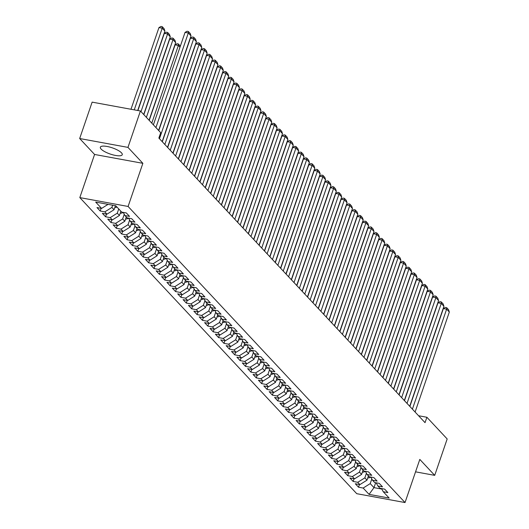 <?xml version="1.0" encoding="UTF-8"?>
<svg xmlns="http://www.w3.org/2000/svg" width="529" height="529" viewBox="0 0 529 529"><rect width="100%" height="100%" fill="white"/><g stroke="black" fill="none" stroke-linecap="round" stroke-linejoin="round"><path stroke-width="0.79" d="M121.472 152.821A11.585 3.267 -161.1 0 0 109.675 147.049A11.585 3.267 -161.1 0 0 100.338 147.201A11.585 3.267 -161.1 0 0 101.118 149.085A11.585 3.267 -161.1 0 0 112.915 154.858A11.585 3.267 -161.1 0 0 122.252 154.706A11.585 3.267 -161.1 0 0 121.472 152.821M79.813 197.601L356.751 493.689L405.035 502.55L128.097 206.462L79.813 197.601L94.579 154.461L142.863 163.322L127.958 147.386L79.674 138.525L94.579 154.461M79.674 138.525L92.132 102.13L140.416 110.991L127.958 147.386M375.669 482.719L373.983 487.639L369.07 494.377L389.165 498.067L383.247 491.739L387.883 492.585L384.649 489.133L380.02 488.28L377.865 485.979L382.5 486.832L379.267 483.38L374.638 482.527L372.482 480.226L377.117 481.079L373.891 477.627L369.255 476.774L367.1 474.473L371.735 475.326L368.508 471.875L363.873 471.022L361.724 468.72L366.352 469.573L363.125 466.122L358.49 465.269L356.341 462.968L360.97 463.814L357.743 460.362L353.108 459.516L350.958 457.215L355.587 458.061L352.36 454.609L347.725 453.763L345.576 451.462L350.211 452.308L346.978 448.856L342.349 448.01L340.193 445.702L344.829 446.555L341.595 443.104L336.966 442.251L334.811 439.949L339.446 440.802L336.213 437.351L331.584 436.498L329.428 434.197L334.063 435.05L330.837 431.598L326.201 430.745L324.046 428.444L328.681 429.297L325.454 425.845L320.819 424.992L318.67 422.691L323.298 423.544L320.071 420.086L315.436 419.239L313.287 416.938L317.916 417.784L314.689 414.333L310.054 413.486L307.904 411.185L312.533 412.031L309.306 408.58L304.678 407.733L302.522 405.432L307.157 406.279L303.924 402.827L299.295 401.974L297.139 399.673L301.775 400.526L298.541 397.074L293.912 396.221L291.757 393.92L296.392 394.773L293.165 391.321L288.53 390.468L286.374 388.167L291.01 389.02L287.783 385.568L283.147 384.715L280.998 382.414L285.627 383.267L282.4 379.815L277.765 378.962L275.616 376.661L280.244 377.508L277.017 374.056L272.382 373.209L270.233 370.908L274.862 371.755L271.635 368.303L267 367.457L264.85 365.155L269.486 366.002L266.252 362.55L261.624 361.704L259.468 359.396L264.103 360.249L260.87 356.797L256.241 355.944L254.085 353.643L258.721 354.496L255.487 351.044L250.858 350.191L248.703 347.89L253.338 348.743L250.111 345.292L245.476 344.439L243.32 342.137L247.956 342.99L244.729 339.539L240.093 338.686L237.944 336.384L242.573 337.238L239.346 333.779L234.711 332.933L232.562 330.632L237.19 331.478L233.963 328.026L229.328 327.18L227.179 324.879L231.808 325.725L228.581 322.273L223.952 321.427L221.796 319.126L226.432 319.972L223.198 316.521L218.57 315.668L216.414 313.366L221.049 314.219L217.816 310.768L213.187 309.915L211.031 307.613L215.667 308.467L212.433 305.015L207.804 304.162L205.649 301.861L210.284 302.714L207.057 299.262L202.422 298.409L200.266 296.108L204.902 296.961L201.675 293.509L197.039 292.656L194.89 290.355L199.519 291.201L196.292 287.75L191.657 286.903L189.508 284.602L194.136 285.448L190.909 281.997L186.274 281.15L184.125 278.849L188.754 279.696L185.527 276.244L180.898 275.397L178.742 273.09L183.378 273.943L180.144 270.491L175.516 269.638L173.36 267.337L177.995 268.19L174.762 264.738L170.133 263.885L167.977 261.584L172.613 262.437L169.386 258.985L164.75 258.132L162.595 255.831L167.23 256.684L164.003 253.232L159.368 252.379L157.219 250.078L161.848 250.931L158.621 247.473L153.985 246.626L151.836 244.325L156.465 245.172L153.238 241.72L148.603 240.874L146.454 238.572L151.082 239.419L147.856 235.967L143.22 235.121L141.071 232.82L145.706 233.666L142.473 230.214L137.844 229.361L135.689 227.06L140.324 227.913L137.09 224.461L132.462 223.608L130.306 221.307L134.941 222.16L131.708 218.708L127.079 217.855L124.923 215.554L129.559 216.407L126.332 212.956L121.696 212.103L115.778 205.774L95.683 202.085L101.601 208.413L96.966 207.566L100.193 211.018L104.828 211.864L106.984 214.166L102.348 213.319L105.575 216.771L110.211 217.624L112.366 219.925L107.731 219.072L110.958 222.524L115.593 223.377L117.742 225.678L113.113 224.825L116.34 228.277L120.976 229.13L123.125 231.431L118.496 230.578L121.723 234.03L126.358 234.883L128.507 237.184L123.879 236.331L127.105 239.789L131.734 240.635L133.89 242.937L129.255 242.09L132.488 245.542L137.117 246.388L139.272 248.69L134.637 247.843L137.871 251.295L142.499 252.141L144.655 254.442L140.02 253.596L143.247 257.048L147.882 257.894L150.038 260.202L145.402 259.349L148.629 262.801L153.265 263.654L155.414 265.955L150.785 265.102L154.012 268.553L158.647 269.406L160.796 271.708L156.167 270.855L159.394 274.306L164.03 275.159L166.179 277.461L161.55 276.607L164.777 280.059L169.412 280.912L171.561 283.213L166.926 282.36L170.159 285.819L174.788 286.665L176.944 288.966L172.309 288.12L175.542 291.572L180.171 292.418L182.326 294.719L177.691 293.873L180.925 297.324L185.553 298.171L187.709 300.472L183.074 299.626L186.301 303.077L190.936 303.93L193.092 306.231L188.456 305.378L191.683 308.83L196.319 309.683L198.468 311.984L193.839 311.131L197.066 314.583L201.701 315.436L203.85 317.737L199.221 316.884L202.448 320.336L207.084 321.189L209.233 323.49L204.604 322.637L207.831 326.095L212.46 326.942L214.615 329.243L209.98 328.397L213.213 331.848L217.842 332.695L219.998 334.996L215.363 334.149L218.596 337.601L223.225 338.448L225.38 340.749L220.745 339.902L223.972 343.354L228.607 344.2L230.763 346.508L226.128 345.655L229.355 349.107L233.99 349.96L236.139 352.261L231.51 351.408L234.737 354.86L239.373 355.713L241.522 358.014L236.893 357.161L240.12 360.613L244.755 361.466L246.904 363.767L242.275 362.914L245.502 366.366L250.138 367.219L252.287 369.52L247.651 368.667L250.885 372.125L255.514 372.971L257.669 375.273L253.034 374.426L256.267 377.878L260.896 378.724L263.052 381.025L258.416 380.179L261.65 383.631L266.279 384.477L268.434 386.778L263.799 385.932L267.026 389.384L271.661 390.237L273.817 392.538L269.182 391.685L272.409 395.137L277.044 395.99L279.193 398.291L274.564 397.438L277.791 400.889L282.426 401.742L284.576 404.044L279.947 403.191L283.174 406.642L287.809 407.495L289.958 409.796L285.329 408.943L288.556 412.402L293.192 413.248L295.341 415.549L290.705 414.703L293.939 418.155L298.568 419.001L300.723 421.302L296.088 420.456L299.321 423.908L303.95 424.754L306.106 427.055L301.47 426.209L304.704 429.66L309.333 430.507L311.488 432.815L306.853 431.962L310.08 435.413L314.715 436.266L316.871 438.567L312.236 437.714L315.463 441.166L320.098 442.019L322.247 444.32L317.618 443.467L320.845 446.919L325.48 447.772L327.63 450.073L323.001 449.22L326.228 452.672L330.863 453.525L333.012 455.826L328.383 454.973L331.61 458.431L336.239 459.278L338.395 461.579L333.759 460.733L336.993 464.184L341.622 465.031L343.777 467.332L339.142 466.485L342.375 469.937L347.004 470.784L349.16 473.085L344.524 472.238L347.751 475.69L352.387 476.543L354.542 478.844L349.907 477.991L353.134 481.443L357.769 482.296L359.918 484.597L355.29 483.744L358.517 487.196L359.442 484.504M369.07 494.377L363.152 488.049L358.517 487.196M140.416 110.991L160.71 132.68L158.859 138.076L425.038 422.651L426.883 417.262L418.571 415.734M368.442 475.908L366.987 480.16L364.838 477.859L366.425 473.204M359.918 484.597L366.987 480.16M357.769 482.296L364.838 477.859M383.247 491.739L381.561 488.565M363.059 470.155L361.605 474.407L359.456 472.106L361.049 467.451M354.542 478.844L361.605 474.407M352.387 476.543L359.456 472.106M377.865 485.979L376.185 482.812M357.683 464.402L356.222 468.654L354.073 466.353L355.667 461.698M349.16 473.085L356.222 468.654M347.004 470.784L354.073 466.353M372.482 480.226L370.803 477.059M352.301 458.65L350.839 462.901L348.69 460.6L350.284 455.945M343.777 467.332L350.839 462.901M341.622 465.031L348.69 460.6M367.1 474.473L365.42 471.306M346.918 452.897L345.463 457.149L343.308 454.847L344.901 450.192M338.395 461.579L345.463 457.149M336.239 459.278L343.308 454.847M361.724 468.72L360.037 465.553M341.536 447.137L340.081 451.389L337.925 449.088L339.519 444.439M333.012 455.826L340.081 451.389M330.863 453.525L337.925 449.088M356.341 462.968L354.655 459.8M336.153 441.384L334.698 445.636L332.543 443.335L334.136 438.686M327.63 450.073L334.698 445.636M325.48 447.772L332.543 443.335M350.958 457.215L349.272 454.047M330.77 435.631L329.316 439.883L327.16 437.582L328.754 432.927M322.247 444.32L329.316 439.883M320.098 442.019L327.16 437.582M345.576 451.462L343.89 448.288M325.388 429.879L323.933 434.13L321.784 431.829L323.378 427.174M316.871 438.567L323.933 434.13M314.715 436.266L321.784 431.829M340.193 445.702L338.507 442.535M320.005 424.126L318.551 428.378L316.402 426.076L317.995 421.421M311.488 432.815L318.551 428.378M309.333 430.507L316.402 426.076M334.811 439.949L333.131 436.782M314.629 418.373L313.168 422.625L311.019 420.324L312.613 415.668M306.106 427.055L313.168 422.625M303.95 424.754L311.019 420.324M329.428 434.197L327.749 431.029M309.247 412.62L307.792 416.872L305.636 414.571L307.23 409.915M300.723 421.302L307.792 416.872M298.568 419.001L305.636 414.571M324.046 428.444L322.366 425.276M303.864 406.861L302.409 411.119L300.254 408.811L301.847 404.163M295.341 415.549L302.409 411.119M293.192 413.248L300.254 408.811M318.67 422.691L316.983 419.523M298.482 401.108L297.027 405.359L294.871 403.058L296.465 398.41M289.958 409.796L297.027 405.359M287.809 407.495L294.871 403.058M313.287 416.938L311.601 413.771M293.099 395.355L291.644 399.607L289.489 397.305L291.082 392.65M284.576 404.044L291.644 399.607M282.426 401.742L289.489 397.305M307.904 411.185L306.218 408.018M287.716 389.602L286.262 393.854L284.106 391.553L285.7 386.897M279.193 398.291L286.262 393.854M277.044 395.99L284.106 391.553M302.522 405.432L300.836 402.258M282.334 383.849L280.879 388.101L278.73 385.8L280.324 381.144M273.817 392.538L280.879 388.101M271.661 390.237L278.73 385.8M297.139 399.673L295.46 396.505M276.951 378.096L275.497 382.348L273.348 380.047L274.941 375.392M268.434 386.778L275.497 382.348M266.279 384.477L273.348 380.047M291.757 393.92L290.077 390.752M271.575 372.343L270.114 376.595L267.965 374.294L269.559 369.639M263.052 381.025L270.114 376.595M260.896 378.724L267.965 374.294M286.374 388.167L284.695 385M266.193 366.59L264.738 370.842L262.582 368.541L264.176 363.886M257.669 375.273L264.738 370.842M255.514 372.971L262.582 368.541M280.998 382.414L279.312 379.247M260.81 360.831L259.355 365.083L257.2 362.782L258.793 358.133M252.287 369.52L259.355 365.083M250.138 367.219L257.2 362.782M275.616 376.661L273.929 373.494M255.428 355.078L253.973 359.33L251.817 357.029L253.411 352.38M246.904 363.767L253.973 359.33M244.755 361.466L251.817 357.029M270.233 370.908L268.547 367.741M250.045 349.325L248.59 353.577L246.435 351.276L248.028 346.621M241.522 358.014L248.59 353.577M239.373 355.713L246.435 351.276M264.85 365.155L263.164 361.981M244.662 343.572L243.208 347.824L241.059 345.523L242.652 340.868M236.139 352.261L243.208 347.824M233.99 349.96L241.059 345.523M259.468 359.396L257.782 356.229M239.28 337.819L237.825 342.071L235.676 339.77L237.27 335.115M230.763 346.508L237.825 342.071M228.607 344.2L235.676 339.77M254.085 353.643L252.406 350.476M233.904 332.067L232.443 336.318L230.294 334.017L231.887 329.362M225.38 340.749L232.443 336.318M223.225 338.448L230.294 334.017M248.703 347.89L247.023 344.723M228.521 326.314L227.06 330.565L224.911 328.264L226.505 323.609M219.998 334.996L227.06 330.565M217.842 332.695L224.911 328.264M243.32 342.137L241.641 338.97M223.139 320.554L221.684 324.813L219.528 322.505L221.122 317.856M214.615 329.243L221.684 324.813M212.46 326.942L219.528 322.505M237.944 336.384L236.258 333.217M217.756 314.801L216.301 319.053L214.146 316.752L215.739 312.103M209.233 323.49L216.301 319.053M207.084 321.189L214.146 316.752M232.562 330.632L230.875 327.464M212.374 309.048L210.919 313.3L208.763 310.999L210.357 306.344M203.85 317.737L210.919 313.3M201.701 315.436L208.763 310.999M227.179 324.879L225.493 321.711M206.991 303.296L205.536 307.547L203.381 305.246L204.974 300.591M198.468 311.984L205.536 307.547M196.319 309.683L203.381 305.246M221.796 319.126L220.11 315.952M201.609 297.543L200.154 301.794L198.005 299.493L199.598 294.838M193.092 306.231L200.154 301.794M190.936 303.93L198.005 299.493M216.414 313.366L214.728 310.199M196.226 291.79L194.771 296.042L192.622 293.74L194.216 289.085M187.709 300.472L194.771 296.042M185.553 298.171L192.622 293.74M211.031 307.613L209.352 304.446M190.85 286.037L189.389 290.289L187.24 287.988L188.833 283.332M182.326 294.719L189.389 290.289M180.171 292.418L187.24 287.988M205.649 301.861L203.969 298.693M185.467 280.284L184.013 284.536L181.857 282.235L183.451 277.58M176.944 288.966L184.013 284.536M174.788 286.665L181.857 282.235M200.266 296.108L198.587 292.94M180.085 274.525L178.63 278.776L176.474 276.475L178.068 271.827M171.561 283.213L178.63 278.776M169.412 280.912L176.474 276.475M194.89 290.355L193.204 287.187M174.702 268.772L173.248 273.024L171.092 270.722L172.685 266.074M166.179 277.461L173.248 273.024M164.03 275.159L171.092 270.722M189.508 284.602L187.821 281.435M169.32 263.019L167.865 267.271L165.709 264.969L167.303 260.314M160.796 271.708L167.865 267.271M158.647 269.406L165.709 264.969M184.125 278.849L182.439 275.675M163.937 257.266L162.482 261.518L160.333 259.217L161.92 254.561M155.414 265.955L162.482 261.518M153.265 263.654L160.333 259.217M178.742 273.09L177.056 269.922M158.555 251.513L157.1 255.765L154.951 253.464L156.544 248.809M150.038 260.202L157.1 255.765M147.882 257.894L154.951 253.464M173.36 267.337L171.68 264.169M153.179 245.76L151.717 250.012L149.568 247.711L151.162 243.056M144.655 254.442L151.717 250.012M142.499 252.141L149.568 247.711M167.977 261.584L166.298 258.416M147.796 240.007L146.335 244.259L144.186 241.958L145.779 237.303M139.272 248.69L146.335 244.259M137.117 246.388L144.186 241.958M162.595 255.831L160.915 252.664M142.413 234.248L140.959 238.506L138.803 236.198L140.397 231.55M133.89 242.937L140.959 238.506M131.734 240.635L138.803 236.198M157.219 250.078L155.533 246.911M137.031 228.495L135.576 232.747L133.42 230.446L135.014 225.797M128.507 237.184L135.576 232.747M126.358 234.883L133.42 230.446M151.836 244.325L150.15 241.158M131.648 222.742L130.194 226.994L128.038 224.693L129.631 220.038M123.125 231.431L130.194 226.994M120.976 229.13L128.038 224.693M146.454 238.572L144.767 235.405M126.266 216.989L124.811 221.241L122.655 218.94L124.249 214.285M117.742 225.678L124.811 221.241M115.593 223.377L122.655 218.94M141.071 232.82L139.385 229.646M120.883 211.236L119.428 215.488L117.279 213.187L118.734 208.935M112.366 219.925L119.428 215.488M110.211 217.624L117.279 213.187M135.689 227.06L134.002 223.893M115.428 205.708L114.046 209.735L111.897 207.434L112.657 205.199M106.984 214.166L114.046 209.735M104.828 211.864L111.897 207.434M130.306 221.307L128.626 218.14M101.601 208.413L108.061 204.359M124.923 215.554L123.244 212.387M415.556 471.835L434.712 475.353L447.177 438.951L426.883 417.262M142.863 163.322L128.097 206.462M434.712 475.353L419.808 459.41L405.035 502.55M371.808 478.957L370.214 483.612L373.983 487.639L381.839 489.08M363.152 488.049L370.214 483.612M100.193 211.018L101.118 208.327M105.575 216.771L106.501 214.08M110.958 222.524L111.883 219.833M116.34 228.277L117.259 225.585M121.723 234.03L122.642 231.338M127.105 239.789L128.025 237.098M132.488 245.542L133.407 242.851M137.871 251.295L138.79 248.604M143.247 257.048L144.172 254.356M148.629 262.801L149.555 260.109M154.012 268.553L154.931 265.862M159.394 274.306L160.313 271.615M164.777 280.059L165.696 277.375M170.159 285.819L171.079 283.127M175.542 291.572L176.461 288.88M180.925 297.324L181.844 294.633M186.301 303.077L187.226 300.386M191.683 308.83L192.609 306.139M197.066 314.583L197.985 311.892M202.448 320.336L203.367 317.645M207.831 326.095L208.75 323.404M213.213 331.848L214.133 329.157M218.596 337.601L219.515 334.91M223.972 343.354L224.898 340.663M229.355 349.107L230.28 346.416M234.737 354.86L235.663 352.169M240.12 360.613L241.039 357.921M245.502 366.366L246.421 363.681M250.885 372.125L251.804 369.434M256.267 377.878L257.187 375.187M261.65 383.631L262.569 380.94M267.026 389.384L267.952 386.692M272.409 395.137L273.334 392.445M277.791 400.889L278.71 398.198M283.174 406.642L284.093 403.951M288.556 412.402L289.475 409.711M293.939 418.155L294.858 415.463M299.321 423.908L300.241 421.216M304.704 429.66L305.623 426.969M310.08 435.413L311.006 432.722M315.463 441.166L316.388 438.475M320.845 446.919L321.764 444.228M326.228 452.672L327.147 449.987M331.61 458.431L332.529 455.74M336.993 464.184L337.912 461.493M342.375 469.937L343.295 467.246M347.751 475.69L348.677 472.999M353.134 481.443L354.06 478.752M155.929 127.575L188.317 32.977L185.051 32.381L153.39 124.857M158.621 130.451L191.009 35.86L188.317 32.977L188.337 31.482L190.222 33.492L191.009 35.86M185.051 32.381L187.035 31.237L188.337 31.482M134.254 109.86L162.218 28.189L164.909 31.066L137.712 110.495M158.951 27.594L160.935 26.45L162.238 26.688L162.218 28.189L158.951 27.594L130.994 109.258M162.238 26.688L164.122 28.705L164.909 31.066M159.467 138.717L193.7 38.736L190.433 38.134L158.773 130.61M162.158 141.593L196.391 41.612L193.7 38.736L193.72 37.235L195.604 39.245L196.391 41.612M190.433 38.134L192.417 36.99L193.72 37.235M164.85 144.47L199.076 44.489L195.816 43.887L162.31 141.759M167.534 147.346L201.767 47.365L199.076 44.489L199.102 42.988L200.987 44.998L201.767 47.365M195.816 43.887L197.8 42.75L199.102 42.988M114.826 207.454A3.934 3.339 -43.1 0 0 116.995 207.077M141.005 111.612L167.6 33.942L170.285 36.818L143.696 114.495M164.334 33.347L166.318 32.203L167.62 32.441L167.6 33.942L164.334 33.347L137.91 110.528M115.236 206.257A3.934 3.339 -43.1 0 0 115.977 205.986M167.62 32.441L169.505 34.458L170.285 36.818M120.209 213.207A3.934 3.339 -43.1 0 0 123.145 212.367M146.388 117.372L172.976 39.695L175.668 42.571L149.079 120.248M169.716 39.1L171.7 37.956L173.003 38.194L172.976 39.695L169.716 39.1L143.848 114.654M120.619 212.01A3.934 3.339 -43.1 0 0 121.353 211.739M173.003 38.194L174.887 40.211L175.668 42.571M170.226 150.223L204.458 50.242L201.199 49.64L167.693 147.512M172.917 153.106L207.15 53.118L204.458 50.242L204.485 48.741L206.37 50.758L207.15 53.118M201.199 49.64L203.182 48.503L204.485 48.741M175.608 155.982L209.841 55.995L206.581 55.393L173.069 153.265M178.299 158.859L212.532 58.871L209.841 55.995L209.868 54.494L211.752 56.51L212.532 58.871M206.581 55.393L208.565 54.256L209.868 54.494M125.591 218.96A3.934 3.339 -43.1 0 0 128.527 218.12M151.77 123.125L178.359 45.454L175.099 44.853L149.231 120.407M126.001 217.763A3.934 3.339 -43.1 0 0 126.735 217.492M179.986 47.187L178.359 45.454L178.385 43.953L180.336 46.162M175.099 44.853L177.083 43.709L178.385 43.953M130.974 224.713A3.934 3.339 -43.1 0 0 133.91 223.879M131.384 223.516A3.934 3.339 -43.1 0 0 132.118 223.245M180.991 161.735L215.224 61.748L211.964 61.152L178.452 159.017M183.682 164.612L217.915 64.624L215.224 61.748L215.25 60.246L217.135 62.263L217.915 64.624M211.964 61.152L213.941 60.008L215.25 60.246M136.356 230.465A3.934 3.339 -43.1 0 0 139.292 229.632M136.766 229.269A3.934 3.339 -43.1 0 0 137.5 228.997M186.373 167.488L220.606 67.5L217.346 66.905L183.834 164.77M189.065 170.364L223.298 70.377L220.606 67.5L220.633 65.999L222.517 68.016L223.298 70.377M217.346 66.905L219.323 65.761L220.633 65.999M141.739 236.218A3.934 3.339 -43.1 0 0 144.668 235.385M142.149 235.021A3.934 3.339 -43.1 0 0 142.883 234.75M191.756 173.241L225.989 73.253L222.722 72.658L189.217 170.53M194.447 176.117L228.68 76.13L225.989 73.253L226.015 71.752L227.893 73.769L228.68 76.13M222.722 72.658L224.706 71.514L226.015 71.752M147.122 241.971A3.934 3.339 -43.1 0 0 150.051 241.138M147.531 240.774A3.934 3.339 -43.1 0 0 148.265 240.51M197.138 178.994L231.371 79.013L228.105 78.411L194.599 176.283M199.83 181.87L234.063 81.889L231.371 79.013L231.391 77.512L233.276 79.522L234.063 81.889M228.105 78.411L230.089 77.267L231.391 77.512M152.504 247.731A3.934 3.339 -43.1 0 0 155.433 246.891M152.907 246.534A3.934 3.339 -43.1 0 0 153.648 246.263M202.521 184.747L236.754 84.766L233.487 84.164L199.982 182.036M205.212 187.623L239.439 87.642L236.754 84.766L236.774 83.265L238.658 85.275L239.439 87.642M233.487 84.164L235.471 83.027L236.774 83.265M157.88 253.484A3.934 3.339 -43.1 0 0 160.816 252.644M158.29 252.287A3.934 3.339 -43.1 0 0 159.031 252.016M207.897 190.5L242.13 90.519L238.87 89.917L205.364 187.788M210.588 193.376L244.821 93.395L242.13 90.519L242.156 89.017L244.041 91.028L244.821 93.395M238.87 89.917L240.854 88.779L242.156 89.017M163.263 259.236A3.934 3.339 -43.1 0 0 166.199 258.397M163.673 258.04A3.934 3.339 -43.1 0 0 164.407 257.768M213.28 196.259L247.512 96.271L244.253 95.67L210.74 193.541M215.971 199.135L250.204 99.148L247.512 96.271L247.539 94.77L249.423 96.787L250.204 99.148M244.253 95.67L246.236 94.532L247.539 94.77M168.645 264.989A3.934 3.339 -43.1 0 0 171.581 264.15M169.055 263.792A3.934 3.339 -43.1 0 0 169.789 263.521M218.662 202.012L252.895 102.024L249.635 101.429L216.123 199.294M221.353 204.888L255.586 104.901L252.895 102.024L252.922 100.523L254.806 102.54L255.586 104.901M249.635 101.429L251.619 100.285L252.922 100.523M174.028 270.742A3.934 3.339 -43.1 0 0 176.964 269.909M174.438 269.545A3.934 3.339 -43.1 0 0 175.172 269.274M224.045 207.765L258.278 107.777L255.018 107.182L221.506 205.047M226.736 210.641L260.969 110.654L258.278 107.777L258.304 106.276L260.189 108.293L260.969 110.654M255.018 107.182L256.995 106.038L258.304 106.276M179.41 276.495A3.934 3.339 -43.1 0 0 182.346 275.662M179.82 275.298A3.934 3.339 -43.1 0 0 180.554 275.027M229.427 213.518L263.66 113.53L260.394 112.935L226.888 210.806M232.119 216.394L266.351 116.406L263.66 113.53L263.687 112.029L265.565 114.046L266.351 116.406M260.394 112.935L262.377 111.791L263.687 112.029M184.793 282.248A3.934 3.339 -43.1 0 0 187.722 281.415M185.203 281.051A3.934 3.339 -43.1 0 0 185.937 280.787M234.81 219.271L269.043 119.283L265.776 118.688L232.271 216.559M237.501 222.147L271.734 122.166L269.043 119.283L269.063 117.788L270.947 119.799L271.734 122.166M265.776 118.688L267.76 117.544L269.063 117.788M190.176 288.001A3.934 3.339 -43.1 0 0 193.105 287.168M190.585 286.811A3.934 3.339 -43.1 0 0 191.319 286.539M240.192 225.023L274.425 125.042L271.159 124.441L237.653 222.312M242.884 227.9L277.117 127.919L274.425 125.042L274.445 123.541L276.33 125.552L277.117 127.919M271.159 124.441L273.143 123.297L274.445 123.541M195.558 293.76A3.934 3.339 -43.1 0 0 198.487 292.921M195.961 292.563A3.934 3.339 -43.1 0 0 196.702 292.292M245.575 230.776L279.801 130.795L276.541 130.194L243.036 228.065M248.26 233.653L282.493 133.672L279.801 130.795L279.828 129.294L281.712 131.304L282.493 133.672M276.541 130.194L278.525 129.056L279.828 129.294M200.934 299.513A3.934 3.339 -43.1 0 0 203.87 298.673M201.344 298.316A3.934 3.339 -43.1 0 0 202.078 298.045M250.951 236.529L285.184 136.548L281.924 135.946L248.418 233.818M253.642 239.412L287.875 139.425L285.184 136.548L285.21 135.047L287.095 137.064L287.875 139.425M281.924 135.946L283.908 134.809L285.21 135.047M206.317 305.266A3.934 3.339 -43.1 0 0 209.253 304.426M206.727 304.069A3.934 3.339 -43.1 0 0 207.461 303.798M256.334 242.289L290.566 142.301L287.307 141.699L253.794 239.571M259.025 245.165L293.258 145.177L290.566 142.301L290.593 140.8L292.477 142.817L293.258 145.177M287.307 141.699L289.29 140.562L290.593 140.8M211.699 311.019A3.934 3.339 -43.1 0 0 214.635 310.186M212.109 309.822A3.934 3.339 -43.1 0 0 212.843 309.551M261.716 248.041L295.949 148.054L292.689 147.459L259.177 245.324M264.407 250.918L298.64 150.93L295.949 148.054L295.976 146.553L297.86 148.57L298.64 150.93M292.689 147.459L294.666 146.315L295.976 146.553M217.082 316.772A3.934 3.339 -43.1 0 0 220.018 315.939M217.492 315.575A3.934 3.339 -43.1 0 0 218.226 315.304M267.099 253.794L301.332 153.807L298.072 153.212L264.56 251.077M269.79 256.671L304.023 156.683L301.332 153.807L301.358 152.306L303.243 154.323L304.023 156.683M298.072 153.212L300.049 152.068L301.358 152.306M222.464 322.525A3.934 3.339 -43.1 0 0 225.394 321.692M222.874 321.328A3.934 3.339 -43.1 0 0 223.608 321.057M272.481 259.547L306.714 159.56L303.448 158.965L269.942 256.836M275.173 262.424L309.405 162.436L306.714 159.56L306.741 158.059L308.619 160.075L309.405 162.436M303.448 158.965L305.431 157.821L306.741 158.059M227.847 328.278A3.934 3.339 -43.1 0 0 230.776 327.444M228.257 327.081A3.934 3.339 -43.1 0 0 228.991 326.816M277.864 265.3L312.097 165.319L308.83 164.717L275.325 262.589M280.555 268.177L314.788 168.196L312.097 165.319L312.117 163.818L314.001 165.828L314.788 168.196M308.83 164.717L310.814 163.573L312.117 163.818M233.229 334.037A3.934 3.339 -43.1 0 0 236.159 333.197M233.639 332.84A3.934 3.339 -43.1 0 0 234.373 332.569M283.246 271.053L317.479 171.072L314.213 170.47L280.707 268.342M285.938 273.929L320.164 173.948L317.479 171.072L317.499 169.571L319.384 171.581L320.164 173.948M314.213 170.47L316.197 169.333L317.499 169.571M238.605 339.79A3.934 3.339 -43.1 0 0 241.541 338.95M239.015 338.593A3.934 3.339 -43.1 0 0 239.756 338.322M288.622 276.806L322.855 176.825L319.595 176.223L286.09 274.095M291.314 279.682L325.547 179.701L322.855 176.825L322.882 175.324L324.766 177.334L325.547 179.701M319.595 176.223L321.579 175.086L322.882 175.324M243.988 345.543A3.934 3.339 -43.1 0 0 246.924 344.703M244.398 344.346A3.934 3.339 -43.1 0 0 245.132 344.075M294.005 282.565L328.238 182.578L324.978 181.976L291.466 279.848M296.696 285.442L330.929 185.454L328.238 182.578L328.264 181.077L330.149 183.094L330.929 185.454M324.978 181.976L326.962 180.839L328.264 181.077M249.371 351.296A3.934 3.339 -43.1 0 0 252.307 350.456M249.781 350.099A3.934 3.339 -43.1 0 0 250.515 349.828M299.388 288.318L333.62 188.331L330.361 187.735L296.848 285.6M302.079 291.195L336.312 191.207L333.62 188.331L333.647 186.83L335.531 188.846L336.312 191.207M330.361 187.735L332.344 186.592L333.647 186.83M254.753 357.049A3.934 3.339 -43.1 0 0 257.689 356.215M255.163 355.852A3.934 3.339 -43.1 0 0 255.897 355.581M304.77 294.071L339.003 194.083L335.743 193.488L302.231 291.353M307.461 296.948L341.694 196.96L339.003 194.083L339.029 192.582L340.914 194.599L341.694 196.96M335.743 193.488L337.72 192.344L339.029 192.582M260.136 362.801A3.934 3.339 -43.1 0 0 263.072 361.968M260.546 361.605A3.934 3.339 -43.1 0 0 261.28 361.333M310.153 299.824L344.386 199.836L341.126 199.241L307.613 297.113M312.844 302.7L347.077 202.713L344.386 199.836L344.412 198.335L346.297 200.352L347.077 202.713M341.126 199.241L343.103 198.097L344.412 198.335M265.518 368.554A3.934 3.339 -43.1 0 0 268.448 367.721M265.928 367.357A3.934 3.339 -43.1 0 0 266.662 367.093M315.535 305.577L349.768 205.589L346.502 204.994L312.996 302.866M318.227 308.453L352.459 208.472L349.768 205.589L349.795 204.095L351.673 206.105L352.459 208.472M346.502 204.994L348.485 203.85L349.795 204.095M270.901 374.307A3.934 3.339 -43.1 0 0 273.83 373.474M271.311 373.117A3.934 3.339 -43.1 0 0 272.045 372.846M320.918 311.33L355.151 211.349L351.884 210.747L318.379 308.619M323.609 314.206L357.842 214.225L355.151 211.349L355.171 209.848L357.055 211.858L357.842 214.225M351.884 210.747L353.868 209.603L355.171 209.848M276.283 380.067A3.934 3.339 -43.1 0 0 279.213 379.227M276.687 378.87A3.934 3.339 -43.1 0 0 277.427 378.599M326.3 317.083L360.533 217.102L357.267 216.5L323.761 314.371M328.992 319.959L363.218 219.978L360.533 217.102L360.553 215.601L362.438 217.611L363.218 219.978M357.267 216.5L359.251 215.363L360.553 215.601M281.659 385.82A3.934 3.339 -43.1 0 0 284.595 384.98M282.069 384.623A3.934 3.339 -43.1 0 0 282.803 384.352M331.676 322.835L365.909 222.854L362.649 222.253L329.144 320.124M334.368 325.719L368.601 225.731L365.909 222.854L365.936 221.353L367.82 223.37L368.601 225.731M362.649 222.253L364.633 221.115L365.936 221.353M287.042 391.572A3.934 3.339 -43.1 0 0 289.978 390.733M287.452 390.376A3.934 3.339 -43.1 0 0 288.186 390.104M337.059 328.595L371.292 228.607L368.032 228.006L334.52 325.877M339.75 331.471L373.983 231.484L371.292 228.607L371.318 227.106L373.203 229.123L373.983 231.484M368.032 228.006L370.016 226.868L371.318 227.106M292.425 397.325A3.934 3.339 -43.1 0 0 295.361 396.492M292.835 396.128A3.934 3.339 -43.1 0 0 293.569 395.857M342.442 334.348L376.674 234.36L373.414 233.765L339.902 331.63M345.133 337.224L379.366 237.237L376.674 234.36L376.701 232.859L378.585 234.876L379.366 237.237M373.414 233.765L375.398 232.621L376.701 232.859M297.807 403.078A3.934 3.339 -43.1 0 0 300.743 402.245M298.217 401.881A3.934 3.339 -43.1 0 0 298.951 401.61M347.824 340.101L382.057 240.113L378.797 239.518L345.285 337.383M350.515 342.977L384.748 242.99L382.057 240.113L382.083 238.612L383.968 240.629L384.748 242.99M378.797 239.518L380.774 238.374L382.083 238.612M303.19 408.831A3.934 3.339 -43.1 0 0 306.126 407.998M303.6 407.634A3.934 3.339 -43.1 0 0 304.334 407.363M353.207 345.854L387.44 245.866L384.173 245.271L350.667 343.142M355.898 348.73L390.131 248.742L387.44 245.866L387.466 244.365L389.344 246.382L390.131 248.742M384.173 245.271L386.157 244.127L387.466 244.365M308.572 414.584A3.934 3.339 -43.1 0 0 311.502 413.751M308.982 413.387A3.934 3.339 -43.1 0 0 309.716 413.123M358.589 351.606L392.822 251.625L389.556 251.024L356.05 348.895M361.281 354.483L395.513 254.502L392.822 251.625L392.842 250.124L394.727 252.135L395.513 254.502M389.556 251.024L391.539 249.88L392.842 250.124M313.955 420.343A3.934 3.339 -43.1 0 0 316.884 419.504M314.365 419.147A3.934 3.339 -43.1 0 0 315.099 418.875M363.972 357.359L398.205 257.378L394.938 256.777L361.433 354.648M366.663 360.236L400.896 260.255L398.205 257.378L398.225 255.877L400.109 257.887L400.896 260.255M394.938 256.777L396.922 255.639L398.225 255.877M319.331 426.096A3.934 3.339 -43.1 0 0 322.267 425.256M319.741 424.899A3.934 3.339 -43.1 0 0 320.481 424.628M369.354 363.112L403.581 263.131L400.321 262.529L366.815 360.401M372.039 365.989L406.272 266.008L403.581 263.131L403.607 261.63L405.492 263.64L406.272 266.008M400.321 262.529L402.304 261.392L403.607 261.63M324.713 431.849A3.934 3.339 -43.1 0 0 327.649 431.009M325.123 430.652A3.934 3.339 -43.1 0 0 325.857 430.381M374.73 368.872L408.963 268.884L405.703 268.282L372.198 366.154M377.422 371.748L411.655 271.761L408.963 268.884L408.99 267.383L410.874 269.4L411.655 271.761M405.703 268.282L407.687 267.145L408.99 267.383M330.096 437.602A3.934 3.339 -43.1 0 0 333.032 436.762M330.506 436.405A3.934 3.339 -43.1 0 0 331.24 436.134M380.113 374.625L414.346 274.637L411.086 274.042L377.574 371.907M382.804 377.501L417.037 277.513L414.346 274.637L414.372 273.136L416.257 275.153L417.037 277.513M411.086 274.042L413.07 272.898L414.372 273.136M335.479 443.355A3.934 3.339 -43.1 0 0 338.415 442.522M335.889 442.158A3.934 3.339 -43.1 0 0 336.623 441.887M385.496 380.377L419.728 280.39L416.468 279.795L382.956 377.66M388.187 383.254L422.42 283.266L419.728 280.39L419.755 278.889L421.639 280.906L422.42 283.266M416.468 279.795L418.446 278.651L419.755 278.889M340.861 449.108A3.934 3.339 -43.1 0 0 343.797 448.275M341.271 447.911A3.934 3.339 -43.1 0 0 342.005 447.64M390.878 386.13L425.111 286.143L421.851 285.548L388.339 383.419M393.569 389.007L427.802 289.019L425.111 286.143L425.137 284.642L427.022 286.658L427.802 289.019M421.851 285.548L423.828 284.404L425.137 284.642M346.244 454.861A3.934 3.339 -43.1 0 0 349.173 454.027M346.654 453.664A3.934 3.339 -43.1 0 0 347.388 453.399M396.261 391.883L430.494 291.896L427.227 291.3L393.721 389.172M398.952 394.76L433.185 294.779L430.494 291.896L430.52 290.401L432.398 292.411L433.185 294.779M427.227 291.3L429.211 290.156L430.52 290.401M351.626 460.614A3.934 3.339 -43.1 0 0 354.556 459.78M352.036 459.423A3.934 3.339 -43.1 0 0 352.77 459.152M401.643 397.636L435.876 297.655L432.61 297.053L399.104 394.925M404.335 400.513L438.567 300.532L435.876 297.655L435.896 296.154L437.781 298.164L438.567 300.532M432.61 297.053L434.593 295.909L435.896 296.154M357.009 466.373A3.934 3.339 -43.1 0 0 359.938 465.533M357.412 465.176A3.934 3.339 -43.1 0 0 358.153 464.905M407.026 403.389L441.259 303.408L437.992 302.806L404.487 400.678M409.717 406.265L443.943 306.284L441.259 303.408L441.279 301.907L443.163 303.917L443.943 306.284M437.992 302.806L439.976 301.669L441.279 301.907M362.385 472.126A3.934 3.339 -43.1 0 0 365.321 471.286M362.795 470.929A3.934 3.339 -43.1 0 0 363.535 470.658M412.402 409.142L446.635 309.161L443.375 308.559L409.869 406.431M415.093 412.025L449.326 312.037L446.635 309.161L446.661 307.66L448.546 309.677L449.326 312.037M443.375 308.559L445.358 307.422L446.661 307.66M367.767 477.879A3.934 3.339 -43.1 0 0 370.703 477.039M368.177 476.682A3.934 3.339 -43.1 0 0 368.911 476.411"/></g></svg>
